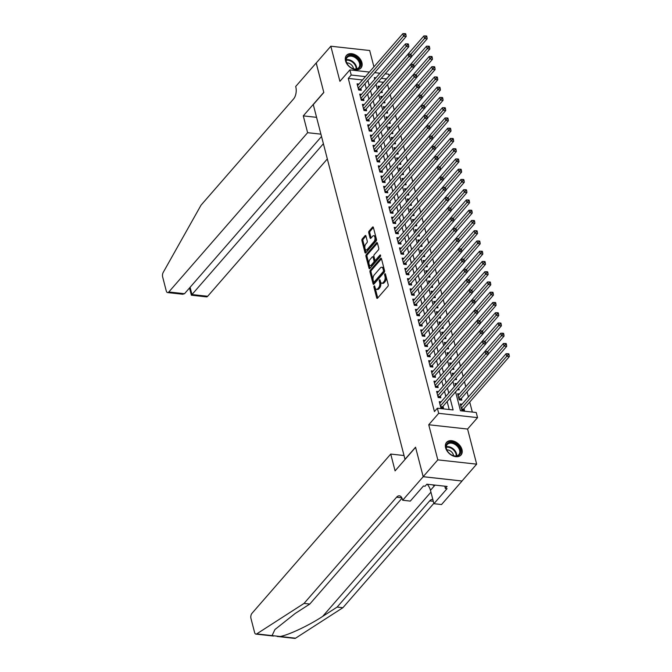 <?xml version="1.0" encoding="UTF-8"?>
<svg xmlns="http://www.w3.org/2000/svg" width="672" height="672" viewBox="0 0 672 672"><rect width="100%" height="100%" fill="white"/><g stroke="black" fill="none" stroke-linecap="round" stroke-linejoin="round"><path stroke-width="1.01" d="M374.144 286.003A0.848 0.437 -83.7 0 0 373.926 287.171L376.69 297.856A1.21 0.622 -83.7 0 0 377.126 298.402A1.21 0.622 -83.7 0 0 377.521 298.208L387.87 286.331A1.21 0.622 -83.7 0 0 388.189 284.668L385.417 273.974A0.848 0.437 -83.7 0 0 384.619 274.898L384.972 276.276A3.864 1.982 -83.7 0 1 383.964 281.61L383.107 282.601A3.864 1.982 -83.7 0 1 381.847 283.223A3.864 1.982 -83.7 0 1 380.428 281.492L380.075 280.106A0.848 0.437 -83.7 0 0 379.268 281.03L379.63 282.416A3.864 1.982 -83.7 0 1 378.622 287.75L377.756 288.733A3.864 1.982 -83.7 0 1 376.496 289.363A3.864 1.982 -83.7 0 1 375.085 287.624L374.724 286.247A0.848 0.437 -83.7 0 0 374.144 286.003M374.934 287.053A0.848 0.437 -83.7 0 0 374.976 287.28L377.731 297.965M385.627 274.781A0.848 0.437 -83.7 0 0 385.669 275.016L386.022 276.394L384.972 276.276M380.285 280.921A0.848 0.437 -83.7 0 0 380.318 281.148L380.68 282.534L379.63 282.416M345.517 60.791A9.601 6.628 41.1 0 0 352.472 68.729A9.601 6.628 41.1 0 0 360.956 68.006A9.601 6.628 41.1 0 0 361.906 62.605A9.601 6.628 41.1 0 0 354.95 54.659A9.601 6.628 41.1 0 0 346.475 55.39A9.601 6.628 41.1 0 0 345.517 60.791M445.603 447.779A9.601 6.628 41.1 0 0 452.558 455.725A9.601 6.628 41.1 0 0 461.034 454.994A9.601 6.628 41.1 0 0 461.983 449.593A9.601 6.628 41.1 0 0 455.028 441.655A9.601 6.628 41.1 0 0 446.552 442.378A9.601 6.628 41.1 0 0 445.603 447.779M365.946 236.006A1.21 0.622 -83.7 0 0 365.501 235.46A1.21 0.622 -83.7 0 0 365.114 235.654L362.208 238.988A1.21 0.622 -83.7 0 0 361.897 240.652L364.963 252.529A1.21 0.622 -83.7 0 0 365.408 253.067A1.21 0.622 -83.7 0 0 365.795 252.874L376.144 240.996A1.21 0.622 -83.7 0 0 376.463 239.333L373.388 227.455A1.21 0.622 -83.7 0 0 372.952 226.918A1.21 0.622 -83.7 0 0 372.557 227.111L369.046 231.134A1.21 0.622 -83.7 0 0 368.735 232.806L370.045 237.888A1.21 0.622 -83.7 0 0 370.49 238.426A1.21 0.622 -83.7 0 0 370.885 238.232L372.624 236.233A3.234 1.663 -83.7 0 1 373.674 235.712A3.234 1.663 -83.7 0 1 375.001 238.09A3.234 1.663 -83.7 0 1 374.018 241.618L367.206 249.438A3.234 1.663 -83.7 0 1 366.148 249.959A3.234 1.663 -83.7 0 1 364.829 247.582A3.234 1.663 -83.7 0 1 365.812 244.054L366.946 242.752A1.21 0.622 -83.7 0 0 367.256 241.08L365.946 236.006L363.258 239.106A1.21 0.622 -83.7 0 0 362.947 240.769L366.013 252.63M362.494 79.968L348.272 78.397L351.204 75.037L349.877 69.905L369.373 72.064M423.184 476.725L415.59 447.35L395.086 470.879L390.743 454.062L251.933 613.368A3.696 1.898 -83.7 0 0 250.967 618.458L254.587 632.453A3.696 1.898 -83.7 0 0 255.94 634.108A3.696 1.898 -83.7 0 0 256.696 633.906L304.046 603.414L396.581 497.213A8.618 4.427 96.3 0 1 399.386 495.818A8.618 4.427 96.3 0 1 402.536 499.682L402.688 500.245L423.184 476.725L462.042 481.018L423.175 476.675L415.548 447.199L405.006 459.295L313.278 104.597L323.82 92.501L316.193 63.025L330.834 46.225L339.914 81.337L349.877 69.905M423.175 476.675L437.816 459.866L476.666 464.159L467.586 429.047L477.548 417.623L438.69 413.33L437.363 408.206L453.113 409.945L450.08 398.185M467.586 429.047L428.736 424.754L437.816 459.866M428.736 424.754L438.69 413.33M348.272 78.397L434.44 411.566L437.363 408.206M370.297 270.278A1.21 0.622 -83.7 0 0 369.986 271.95L373.061 283.819A1.21 0.622 -83.7 0 0 373.498 284.365A1.21 0.622 -83.7 0 0 373.892 284.172L384.241 272.294A1.21 0.622 -83.7 0 0 384.552 270.623L381.486 258.754A1.21 0.622 -83.7 0 0 381.041 258.208A1.21 0.622 -83.7 0 0 380.646 258.409L370.297 270.278L371.347 270.396A1.21 0.622 -83.7 0 0 371.036 272.068L374.102 283.928L373.061 283.819M369.012 268.178L365.938 256.301A1.21 0.622 -83.7 0 1 366.257 254.638L376.606 242.76A1.21 0.622 -83.7 0 1 376.992 242.567A1.21 0.622 -83.7 0 1 377.437 243.104L378.756 248.186A1.21 0.622 -83.7 0 1 378.437 249.85L374.237 254.671A1.21 0.622 -83.7 0 0 373.926 256.334L374.8 259.703A1.21 0.622 -83.7 0 0 375.236 260.249A1.21 0.622 -83.7 0 0 375.631 260.056L379.999 255.041A0.848 0.437 -83.7 0 1 380.369 256.444L369.844 268.523A1.21 0.622 -83.7 0 1 369.449 268.716A1.21 0.622 -83.7 0 1 369.012 268.178L370.045 268.288L366.988 256.418L365.938 256.301M373.918 66.847L369.692 50.518L330.834 46.225M462.025 480.967L476.666 464.159M380.579 92.417L382.301 92.61L381.864 90.938M383.233 102.673L384.947 102.858L384.518 101.195M385.879 112.921L387.601 113.114L387.173 111.443M388.534 123.178L390.256 123.362L389.819 121.699M391.18 133.426L392.902 133.619L392.473 131.947M393.834 143.674L395.556 143.867L395.119 142.204M396.488 153.93L398.202 154.123L397.774 152.452M399.134 164.178L400.856 164.371L400.428 162.7M401.789 174.434L403.511 174.619L403.074 172.956M404.443 184.682L406.157 184.876L405.728 183.204M407.089 194.939L408.811 195.124L408.383 193.46M409.744 205.187L411.457 205.38L411.029 203.708M412.39 215.435L414.112 215.628L413.683 213.956M415.044 225.691L416.766 225.876L416.329 224.213M417.698 235.939L419.412 236.132L418.984 234.461M420.344 246.196L422.066 246.38L421.638 244.717M422.999 256.444L424.721 256.637L424.284 254.965M425.645 266.692L427.367 266.885L426.938 265.213M428.299 276.948L430.021 277.133L429.584 275.47M430.954 287.196L432.667 287.389L432.239 285.718M433.6 297.452L435.322 297.637L434.893 295.974M436.254 307.7L437.976 307.894L437.539 306.222M438.908 317.948L440.622 318.142L440.194 316.47M441.554 328.205L443.276 328.39L442.848 326.726M444.209 338.453L445.931 338.646L445.494 336.974M446.855 348.709L448.577 348.894L448.148 347.231M449.509 358.957L451.231 359.15L450.794 357.479M452.164 369.205L453.877 369.398L453.449 367.727M454.81 379.462L456.532 379.646L456.103 377.983M457.464 389.71L459.186 389.903L458.749 388.231M459.463 393.918L457.615 393.716L459.211 399.865L461.832 400.151L461.37 398.362M441.118 401.848L439.27 401.646L440.857 407.795L443.478 408.08L443.016 406.291M438.463 391.591L436.615 391.39L438.203 397.538L440.832 397.832L440.37 396.035M435.809 381.343L433.961 381.142L435.557 387.29L438.178 387.584L437.716 385.787M433.163 371.095L431.315 370.885L432.902 377.042L435.532 377.328L435.061 375.539M430.508 360.839L428.66 360.637L430.248 366.786L432.877 367.08L432.415 365.282M427.862 350.591L426.006 350.389L427.602 356.538L430.223 356.824L429.761 355.034M425.208 340.334L423.36 340.133L424.948 346.282L427.577 346.576L427.115 344.778M422.554 330.086L420.706 329.885L422.302 336.034L424.922 336.328L424.46 334.53M419.908 319.838L418.06 319.628L419.647 325.786L422.276 326.071L421.806 324.282M417.253 309.582L415.405 309.38L416.993 315.529L419.622 315.823L419.16 314.026M414.599 299.334L412.751 299.132L414.347 305.281L416.968 305.567L416.506 303.778M411.953 289.078L410.105 288.876L411.692 295.025L414.322 295.319L413.851 293.521M409.298 278.83L407.45 278.628L409.038 284.777L411.667 285.062L411.205 283.273M406.652 268.582L404.804 268.372L406.392 274.529L409.013 274.814L408.551 273.017M403.998 258.325L402.15 258.124L403.738 264.272L406.367 264.566L405.905 262.769M401.344 248.077L399.496 247.867L401.092 254.024L403.712 254.31L403.25 252.521M398.698 237.821L396.85 237.619L398.437 243.768L401.066 244.062L400.596 242.264M396.043 227.573L394.195 227.371L395.783 233.52L398.412 233.806L397.95 232.016M393.397 217.325L391.541 217.115L393.137 223.264L395.758 223.558L395.296 221.76M390.743 207.068L388.895 206.867L390.482 213.016L393.112 213.31L392.641 211.512M388.088 196.82L386.24 196.61L387.836 202.768L390.457 203.053L389.995 201.264M385.442 186.564L383.594 186.362L385.182 192.511L387.803 192.805L387.341 191.008M382.788 176.316L380.94 176.114L382.528 182.263L385.157 182.549L384.695 180.76M380.134 166.068L378.286 165.858L379.882 172.007L382.502 172.301L382.04 170.503M377.488 155.812L375.64 155.61L377.227 161.759L379.856 162.053L379.386 160.255M374.833 145.564L372.985 145.354L374.573 151.511L377.202 151.796L376.74 150.007M372.187 135.307L370.331 135.106L371.927 141.254L374.548 141.548L374.086 139.751M369.533 125.059L367.685 124.858L369.272 131.006L371.902 131.292L371.44 129.503M366.878 114.811L365.03 114.601L366.626 120.75L369.247 121.044L368.785 119.246M364.232 104.555L362.384 104.353L363.972 110.502L366.601 110.796L366.131 108.998M361.578 94.307L359.73 94.097L361.318 100.254L363.947 100.54L363.485 98.75M449.207 409.517L447.149 401.554M445.83 396.438L444.494 391.297M443.176 386.19L441.848 381.049M440.521 375.934L439.194 370.793M437.875 365.686L436.54 360.545M435.221 355.438L433.894 350.297M432.566 345.181L431.239 340.04M429.92 334.933L428.593 329.792M427.266 324.677L425.939 319.536M424.62 314.429L423.284 309.288M421.966 304.181L420.638 299.032M419.311 293.924L417.984 288.784M416.665 283.676L415.33 278.536M414.011 273.42L412.684 268.279M411.365 263.172L410.029 258.031M408.71 252.924L407.383 247.775M406.056 242.668L404.729 237.527M403.41 232.42L402.074 227.279M400.756 222.163L399.428 217.022M398.101 211.915L396.774 206.774M395.455 201.659L394.128 196.518M392.801 191.411L391.474 186.27M390.155 181.163L388.819 176.022M387.5 170.906L386.173 165.766M384.846 160.658L383.519 155.518M382.2 150.402L380.864 145.261M379.546 140.154L378.218 135.013M376.891 129.906L375.564 124.765M374.245 119.65L372.918 114.509M371.591 109.402L370.264 104.261M368.945 99.145L367.609 94.004M366.29 88.897L364.963 83.756M358.932 84.05L357.076 83.849L358.672 89.998L361.292 90.292L360.83 88.494M472.315 412.07L469.728 402.066M468.401 396.959L467.074 391.818M465.755 386.702L464.453 381.688M463.1 376.454L461.807 371.44M460.446 366.198L459.152 361.183M457.8 355.95L456.498 350.935M455.146 345.702L453.852 340.679M452.5 335.446L451.198 330.431M449.845 325.198L448.552 320.183M447.191 314.941L445.897 309.926M444.545 304.693L443.243 299.678M441.89 294.445L440.597 289.422M439.236 284.189L437.942 279.174M436.59 273.941L435.288 268.926M433.936 263.684L432.642 258.67M431.29 253.436L429.988 248.422M428.635 243.18L427.342 238.165M425.981 232.932L424.687 227.917M423.335 222.684L422.033 217.669M420.68 212.428L419.387 207.413M418.034 202.18L416.732 197.165M415.38 191.923L414.078 186.908M412.726 181.675L411.432 176.66M410.08 171.427L408.778 166.412M407.425 161.171L406.132 156.156M404.771 150.923L403.477 145.908M402.125 140.666L400.823 135.652M399.47 130.418L398.177 125.404M396.824 120.17L395.522 115.147M394.17 109.914L392.876 104.899M391.516 99.666L390.222 94.651M388.87 89.41L387.568 84.395M383.494 82.286L378.319 81.715M462.118 404.166L460.27 403.964L461.857 410.113L464.486 410.407L464.024 408.61M456.817 383.662L454.969 383.46L455.465 385.384M454.163 373.414L452.315 373.212L452.81 375.127M451.517 363.166L449.66 362.956L450.164 364.879M448.862 352.909L447.014 352.708L447.51 354.623M446.208 342.661L444.36 342.451L444.856 344.375M443.562 332.405L441.714 332.203L442.21 334.127M440.908 322.157L439.06 321.955L439.555 323.87M438.262 311.909L436.405 311.699L436.901 313.622M435.607 301.652L433.759 301.451L434.255 303.366M432.953 291.404L431.105 291.194L431.6 293.118M430.307 281.148L428.459 280.946L428.954 282.87M427.652 270.9L425.804 270.698L426.3 272.614M424.998 260.652L423.15 260.442L423.646 262.366M422.352 250.396L420.504 250.194L421 252.109M419.698 240.148L417.85 239.938L418.345 241.861M417.052 229.891L415.195 229.69L415.699 231.613M414.397 219.643L412.549 219.442L413.045 221.357M411.743 209.395L409.895 209.185L410.39 211.109M409.097 199.139L407.249 198.937L407.744 200.852M406.442 188.891L404.594 188.681L405.09 190.604M403.788 178.634L401.94 178.433L402.436 180.348M401.142 168.386L399.294 168.185L399.79 170.1M398.488 158.13L396.64 157.928L397.135 159.852M395.842 147.882L393.985 147.68L394.489 149.596M393.187 137.634L391.339 137.424L391.835 139.348M390.533 127.378L388.685 127.176L389.18 129.091M387.887 117.13L386.039 116.928L386.534 118.843M385.232 106.873L383.384 106.672L383.88 108.595M382.586 96.625L380.73 96.424L381.226 98.339M379.932 86.377L378.084 86.167L378.58 88.091M375.438 72.736L375.236 71.963M385.207 73.811L388.727 74.206L389.147 75.802M455.582 391.868L460.471 410.76L476.221 412.499L477.548 417.623M374.64 72.643L379.94 73.231M365.417 76.608L351.204 75.037M448.753 393.078L447.426 387.937M446.107 382.83L444.772 377.689M443.453 372.574L442.126 367.433M440.798 362.326L439.471 357.185M438.152 352.069L436.817 346.928M435.498 341.821L434.171 336.68M432.844 331.573L431.516 326.432M430.198 321.317L428.87 316.176M427.543 311.069L426.216 305.928M424.897 300.812L423.562 295.672M422.243 290.564L420.916 285.424M419.588 280.316L418.261 275.176M416.942 270.06L415.607 264.919M414.288 259.812L412.961 254.671M411.642 249.556L410.306 244.415M408.988 239.308L407.66 234.167M406.333 229.06L405.006 223.919M403.687 218.803L402.352 213.662M401.033 208.555L399.706 203.414M398.378 198.299L397.051 193.158M395.732 188.051L394.405 182.91M393.078 177.803L391.751 172.654M390.432 167.546L389.096 162.406M387.778 157.298L386.45 152.158M385.123 147.042L383.796 141.901M382.477 136.794L381.142 131.653M379.823 126.546L378.496 121.397M377.168 116.29L375.841 111.149M374.522 106.042L373.195 100.901M371.868 95.785L370.541 90.644M369.222 85.537L367.886 80.396M375.984 77.776L374.304 77.582L374.724 79.22M376.051 84.328L377.378 89.468M378.697 94.576L380.024 99.716M381.352 104.832L382.679 109.973M383.998 115.08L385.333 120.221M386.652 125.336L387.979 130.477M389.306 135.584L390.634 140.725M391.952 145.832L393.288 150.973M394.607 156.089L395.934 161.23M397.253 166.337L398.588 171.478M399.907 176.593L401.234 181.734M402.562 186.841L403.889 191.982M405.208 197.089L406.543 202.23M407.862 207.346L409.189 212.486M410.516 217.594L411.844 222.734M413.162 227.85L414.49 232.991M415.817 238.098L417.144 243.239M418.463 248.346L419.798 253.487M421.117 258.602L422.444 263.743M423.772 268.85L425.099 273.991M426.418 279.107L427.753 284.248M429.072 289.355L430.399 294.496M431.726 299.603L433.054 304.752M434.372 309.859L435.7 315M437.027 320.107L438.354 325.248M439.673 330.364L441.008 335.504M442.327 340.612L443.654 345.752M444.982 350.86L446.309 356.009M447.628 361.116L448.963 366.257M450.282 371.364L451.609 376.505M452.928 381.62L454.264 386.761M386.425 78.926L381.251 78.355M376.496 289.363L377.546 289.472A3.864 1.982 -83.7 0 0 378.806 288.851L377.756 288.733M380.68 282.534A3.864 1.982 -83.7 0 1 379.672 287.86L378.806 288.851M381.847 283.223L382.897 283.34A3.864 1.982 -83.7 0 0 384.157 282.719L383.107 282.601M386.022 276.394A3.864 1.982 -83.7 0 1 385.014 281.728L384.157 282.719M381.486 258.762L371.347 270.396M373.573 281.795A0.848 0.437 -83.7 0 0 374.161 282.03L383.242 271.606A0.848 0.437 -83.7 0 0 383.46 270.446L383.09 268.985A3.864 1.982 -83.7 0 0 381.671 267.254A3.864 1.982 -83.7 0 0 380.411 267.876L374.203 274.999A3.864 1.982 -83.7 0 0 373.195 280.333L373.573 281.795M374.699 282.089A0.848 0.437 -83.7 0 0 375.211 282.148L374.161 282.03M381.671 267.254L382.721 267.364A3.864 1.982 -83.7 0 1 384.14 269.102L384.51 270.556A0.848 0.437 -83.7 0 1 384.292 271.723L375.211 282.148M377.437 243.121L367.307 254.747A1.21 0.622 -83.7 0 0 366.988 256.418M375.236 260.249L376.286 260.366A1.21 0.622 -83.7 0 0 376.681 260.165L380.629 255.646M369.886 259.669A3.234 1.663 -83.7 0 0 368.903 263.189A3.234 1.663 -83.7 0 0 370.23 265.574A3.234 1.663 -83.7 0 0 371.28 265.054L373.674 262.298A1.21 0.622 -83.7 0 0 373.993 260.627L373.12 257.258A1.21 0.622 -83.7 0 0 372.683 256.721A1.21 0.622 -83.7 0 0 372.288 256.914L369.886 259.669M370.23 265.574L371.28 265.692A3.234 1.663 -83.7 0 0 372.33 265.163L371.28 265.054M372.683 256.721L373.733 256.83A1.21 0.622 -83.7 0 1 374.17 257.376L375.043 260.744A1.21 0.622 -83.7 0 1 374.724 262.416L372.33 265.163M366.148 249.959L367.198 250.076A3.234 1.663 -83.7 0 0 368.256 249.556L367.206 249.438M373.674 235.712L374.724 235.83A3.234 1.663 -83.7 0 1 376.051 238.207A3.234 1.663 -83.7 0 1 375.068 241.735L368.256 249.556M373.397 227.472L370.096 231.252A1.21 0.622 -83.7 0 0 369.785 232.915L371.095 237.989M463.016 410.239L463.352 409.475A1.235 0.63 96.3 0 1 463.554 409.147L509.351 356.588L506.73 356.294L506.066 353.732L460.732 405.754M461.395 408.324L508.082 354.74L509.132 354.858L508.864 353.833L507.814 353.716L508.082 354.74M506.066 353.732L507.814 353.716M509.132 354.858L509.351 356.588M440.546 406.602L442.546 406.829L488.351 354.262L485.722 353.976L440.395 405.997M487.074 352.422L488.124 352.531L487.864 351.506L486.814 351.397L487.074 352.422L485.722 353.976L485.066 351.414L439.732 403.435M442.546 406.829A1.235 0.63 -83.7 0 0 442.352 407.148L442.008 407.921M488.351 354.262L488.124 352.531M486.814 351.397L485.066 351.414M458.573 446.443A8.308 5.729 -138.9 0 1 459.682 454.574A8.308 5.729 -138.9 0 1 451.643 455.003A8.308 5.729 -138.9 0 1 448.081 452.004A8.308 5.729 -138.9 0 1 447.829 451.685A8.308 5.729 -138.9 0 1 448.367 442.772A8.308 5.729 -138.9 0 1 458.573 446.443M451.559 454.952A7.694 5.309 41.1 0 0 458.833 454.616A7.694 5.309 41.1 0 0 457.892 446.989A7.694 5.309 41.1 0 0 447.233 444.503A7.694 5.309 41.1 0 0 447.888 451.76M453.566 455.759A5.477 3.78 41.1 0 0 452.214 452.634A5.477 3.78 41.1 0 0 446.821 449.887M460.522 455.498L460.496 455.524A9.542 6.586 41.1 0 0 460.522 455.498A9.542 6.586 41.1 0 0 459.346 446.032A9.542 6.586 41.1 0 0 446.132 442.957A9.542 6.586 41.1 0 0 446.107 442.982L446.107 442.982M432.575 484.831L434.053 485.705L435.145 485.117M434.608 485.058L434.053 485.705M358.487 59.455A8.308 5.729 -138.9 0 1 359.604 67.586A8.308 5.729 -138.9 0 1 351.557 68.015A8.308 5.729 -138.9 0 1 348.004 65.016A8.308 5.729 -138.9 0 1 347.752 64.688A8.308 5.729 -138.9 0 1 348.281 55.784A8.308 5.729 -138.9 0 1 358.487 59.455M351.473 67.964A7.694 5.309 41.1 0 0 358.756 67.628A7.694 5.309 41.1 0 0 357.806 59.993A7.694 5.309 41.1 0 0 347.147 57.515A7.694 5.309 41.1 0 0 347.81 64.772M353.48 68.762A5.477 3.78 41.1 0 0 352.136 65.646A5.477 3.78 41.1 0 0 346.744 62.891M360.436 68.502L360.419 68.527A9.542 6.586 41.1 0 0 360.436 68.502A9.542 6.586 41.1 0 0 359.268 59.044A9.542 6.586 41.1 0 0 346.046 55.969A9.542 6.586 41.1 0 0 346.021 55.994L346.03 55.994M304.046 603.414L309.792 604.052L295.277 613.402L274.924 629.546L272.068 635.603L280.19 636.502C288.994 634.872 309.036 625.388 322.636 616.417L337.151 607.068L429.694 500.875A8.618 4.427 96.3 0 1 432.491 499.481A8.618 4.427 96.3 0 1 432.852 499.548M337.151 607.068L342.896 607.706L433.835 503.345M402.024 498.204L309.792 604.052M280.19 636.502L295.554 638.198L342.896 607.706M402.688 500.245L410.298 501.094L423.419 486.032L425.099 486.217L426.854 484.201L447.124 486.444L445.368 488.46L447.048 488.645L433.927 503.698L441.538 504.546L462.042 481.018M390.743 454.062L404.032 455.532M427.291 484.252A13.852 9.551 -138.9 0 1 430.466 490.325L433.927 503.698M295.554 638.198A3.696 1.898 96.3 0 1 294.798 638.4L277.2 636.451M444.78 486.184L445.368 488.46M320.922 134.156L307.625 132.686L168.815 291.984L184.514 293.714L321.518 136.492M316.235 62.983L323.778 92.35L303.282 115.87L307.625 132.686M184.514 293.714L182.7 294.244L167.614 292.58A3.696 1.898 -83.7 0 1 166.261 290.926L162.649 276.931A3.696 1.898 -83.7 0 1 163.212 272.412L201.046 205.145L293.588 98.944A8.618 4.427 -83.7 0 0 295.831 87.066L295.68 86.503L316.184 62.975M316.571 117.34L303.282 115.87M323.392 143.724L191.974 294.546L207.673 296.276A3.696 1.898 96.3 0 1 206.472 296.873L191.394 295.21L191.974 294.546L190.1 287.305M327.331 158.953L207.673 296.276M167.614 292.58A3.696 1.898 -83.7 0 0 168.815 291.984M460.362 399.991L460.698 399.218A1.235 0.63 96.3 0 1 460.9 398.899L506.705 346.332L504.076 346.046L503.412 343.484L458.086 395.506M458.741 398.068L505.428 344.492L506.478 344.602L506.209 343.577L505.159 343.468L505.428 344.492M503.412 343.484L505.159 343.468M506.478 344.602L506.705 346.332M488.334 354.127L504.05 336.084L501.43 335.79L500.766 333.228L455.431 385.258M457.708 389.743L457.993 389.105M487.746 351.498L502.774 334.236L503.824 334.354L503.563 333.329L502.513 333.211L502.774 334.236M500.766 333.228L502.513 333.211M503.824 334.354L504.05 336.084M485.68 343.871L501.404 325.836L498.775 325.542L498.112 322.98L452.777 375.001M455.062 379.487L455.339 378.857M485.092 341.242L500.128 323.988L501.178 324.106L500.909 323.081L499.859 322.963L500.128 323.988M498.112 322.98L499.859 322.963M501.178 324.106L501.404 325.836M483.034 333.623L498.75 315.58L496.121 315.294L495.457 312.724L450.131 364.753M452.407 369.239L452.693 368.6M482.437 330.994L497.473 313.732L498.523 313.849L498.263 312.824L497.213 312.707L497.473 313.732M495.457 312.724L497.213 312.707M498.523 313.849L498.75 315.58M437.9 396.354L439.9 396.572L485.696 344.014L483.076 343.72L437.741 395.749M484.428 342.166L485.478 342.283L485.209 341.258L484.159 341.141L484.428 342.166L483.076 343.72L482.412 341.158L437.077 393.187M439.9 396.572A1.235 0.63 -83.7 0 0 439.698 396.9L439.362 397.673M485.696 344.014L485.478 342.283M484.159 341.141L482.412 341.158M435.246 386.106L437.245 386.324L483.05 333.766L480.421 333.472L435.086 385.493M481.774 331.918L482.824 332.035L482.555 331.01L481.505 330.893L481.774 331.918L480.421 333.472L479.758 330.91L434.431 382.931M437.245 386.324A1.235 0.63 -83.7 0 0 437.044 386.652L436.708 387.416M483.05 333.766L482.824 332.035M481.505 330.893L479.758 330.91M432.6 375.85L434.599 376.076L480.396 323.509L477.775 323.224L432.44 375.245M479.119 321.661L480.169 321.779L479.909 320.754L478.859 320.636L479.119 321.661L477.775 323.224L477.112 320.662L431.777 372.683M434.599 376.076A1.235 0.63 -83.7 0 0 434.398 376.396L434.053 377.168M480.396 323.509L480.169 321.779M478.859 320.636L477.112 320.662M429.946 365.602L431.945 365.82L477.742 313.261L475.121 312.967L429.786 364.997M476.473 311.413L477.523 311.531L477.254 310.506L476.204 310.388L476.473 311.413L475.121 312.967L474.457 310.405L429.122 362.435M431.945 365.82A1.235 0.63 -83.7 0 0 431.743 366.148L431.407 366.912M477.742 313.261L477.523 311.531M476.204 310.388L474.457 310.405M480.379 323.366L496.096 305.332L493.475 305.038L492.811 302.476L447.476 354.497M449.761 358.982L450.038 358.352M479.791 320.746L494.819 303.484L495.869 303.601L495.608 302.576L494.558 302.459L494.819 303.484M492.811 302.476L494.558 302.459M495.869 303.601L496.096 305.332M427.291 355.345L429.29 355.572L475.096 303.005L472.466 302.719L427.14 354.74M473.819 301.165L474.869 301.274L474.608 300.25L473.558 300.14L473.819 301.165L472.466 302.719L471.803 300.157L426.476 352.178M429.29 355.572A1.235 0.63 -83.7 0 0 429.097 355.891L428.753 356.664M475.096 303.005L474.869 301.274M473.558 300.14L471.803 300.157M477.725 313.118L493.45 295.075L490.82 294.79L490.157 292.228L444.822 344.249M447.107 348.734L447.384 348.104M477.137 310.489L492.173 293.236L493.223 293.345L492.954 292.32L491.904 292.211L492.173 293.236M490.157 292.228L491.904 292.211M493.223 293.345L493.45 295.075M424.645 345.097L426.644 345.316L472.441 292.757L469.82 292.463L424.486 344.492M471.164 290.909L472.214 291.026L471.954 290.002L470.904 289.884L471.164 290.909L469.82 292.463L469.157 289.901L423.822 341.93M426.644 345.316A1.235 0.63 -83.7 0 0 426.443 345.643L426.107 346.416M472.441 292.757L472.214 291.026M470.904 289.884L469.157 289.901M475.079 302.862L490.795 284.827L488.166 284.533L487.511 281.971L442.176 334.001M444.452 338.486L444.738 337.848M474.482 300.241L489.518 282.979L490.568 283.097L490.308 282.072L489.258 281.954L489.518 282.979M487.511 281.971L489.258 281.954M490.568 283.097L490.795 284.827M421.991 334.849L423.99 335.068L469.795 282.509L467.166 282.215L421.831 334.236M468.518 280.661L469.568 280.778L469.3 279.754L468.25 279.636L468.518 280.661L467.166 282.215L466.502 279.653L421.168 331.674M423.99 335.068A1.235 0.63 -83.7 0 0 423.788 335.395L423.452 336.16M469.795 282.509L469.568 280.778M468.25 279.636L466.502 279.653M472.424 292.614L488.141 274.571L485.52 274.285L484.856 271.723L439.522 323.744M441.806 328.23L442.084 327.6M471.836 289.985L486.872 272.731L487.922 272.849L487.654 271.824L486.604 271.706L486.872 272.731M484.856 271.723L486.604 271.706M487.922 272.849L488.141 274.571M419.336 324.593L421.344 324.82L467.141 272.252L464.512 271.967L419.185 323.988M465.864 270.404L466.914 270.522L466.654 269.497L465.604 269.38L465.864 270.404L464.512 271.967L463.856 269.396L418.522 321.426M421.344 324.82A1.235 0.63 -83.7 0 0 421.142 325.139L420.798 325.912M467.141 272.252L466.914 270.522M465.604 269.38L463.856 269.396M469.77 282.366L485.495 264.323L482.866 264.037L482.202 261.467L436.876 313.496M439.152 317.982L439.429 317.344M469.182 279.737L484.218 262.475L485.268 262.592L484.999 261.568L483.949 261.45L484.218 262.475M482.202 261.467L483.949 261.45M485.268 262.592L485.495 264.323M416.69 314.345L418.69 314.563L464.486 262.004L461.866 261.71L416.531 313.74M463.218 260.156L464.268 260.274L463.999 259.249L462.949 259.132L463.218 260.156L461.866 261.71L461.202 259.148L415.867 311.17M418.69 314.563A1.235 0.63 -83.7 0 0 418.488 314.891L418.152 315.655M464.486 262.004L464.268 260.274M462.949 259.132L461.202 259.148M467.124 272.11L482.84 254.075L480.22 253.781L479.556 251.219L434.221 303.24M436.506 307.726L436.783 307.096M466.536 269.489L481.564 252.227L482.614 252.344L482.353 251.32L481.303 251.202L481.564 252.227M479.556 251.219L481.303 251.202M482.614 252.344L482.84 254.075M414.036 304.088L416.035 304.315L461.84 251.748L459.211 251.462L413.876 303.484M460.564 249.908L461.614 250.018L461.345 248.993L460.295 248.884L460.564 249.908L459.211 251.462L458.548 248.9L413.221 300.922M416.035 304.315A1.235 0.63 -83.7 0 0 415.842 304.634L415.498 305.407M461.84 251.748L461.614 250.018M460.295 248.884L458.548 248.9M464.47 261.862L480.194 243.818L477.565 243.533L476.902 240.971L431.567 292.992M433.852 297.478L434.129 296.839M463.882 259.232L478.918 241.979L479.968 242.088L479.699 241.063L478.649 240.946L478.918 241.979M476.902 240.971L478.649 240.946M479.968 242.088L480.194 243.818M411.39 293.84L413.389 294.059L459.186 241.5L456.565 241.206L411.23 293.236M457.909 239.652L458.959 239.77L458.699 238.745L457.649 238.627L457.909 239.652L456.565 241.206L455.902 238.644L410.567 290.674M413.389 294.059A1.235 0.63 -83.7 0 0 413.188 294.386L412.843 295.159M459.186 241.5L458.959 239.77M457.649 238.627L455.902 238.644M461.824 251.605L477.54 233.57L474.911 233.276L474.247 230.714L428.921 282.744M431.197 287.221L431.483 286.591M461.227 248.984L476.263 231.722L477.313 231.84L477.053 230.815L476.003 230.698L476.263 231.722M474.247 230.714L476.003 230.698M477.313 231.84L477.54 233.57M408.736 283.592L410.735 283.811L456.54 231.252L453.911 230.958L408.576 282.979M455.263 229.404L456.313 229.522L456.044 228.497L454.994 228.379L455.263 229.404L453.911 230.958L453.247 228.396L407.912 280.417M410.735 283.811A1.235 0.63 -83.7 0 0 410.533 284.138L410.197 284.903M456.54 231.252L456.313 229.522M454.994 228.379L453.247 228.396M459.169 241.357L474.886 223.314L472.265 223.028L471.601 220.466L426.266 272.488M428.551 276.973L428.828 276.343M458.581 238.728L473.617 221.474L474.667 221.592L474.398 220.559L473.348 220.45L473.617 221.474M471.601 220.466L473.348 220.45M474.667 221.592L474.886 223.314M406.081 273.336L408.08 273.563L453.886 220.996L451.256 220.71L405.93 272.731M452.609 219.148L453.659 219.265L453.398 218.24L452.348 218.123L452.609 219.148L451.256 220.71L450.593 218.14L405.266 270.169M408.08 273.563A1.235 0.63 -83.7 0 0 407.887 273.882L407.543 274.655M453.886 220.996L453.659 219.265M452.348 218.123L450.593 218.14M456.515 231.109L472.24 213.066L469.61 212.772L468.947 210.21L423.62 262.24M425.897 266.725L426.174 266.087M455.927 228.48L470.963 211.218L472.013 211.336L471.744 210.311L470.694 210.193L470.963 211.218M468.947 210.21L470.694 210.193M472.013 211.336L472.24 213.066M403.435 263.088L405.434 263.306L451.231 210.748L448.61 210.454L403.276 262.483M449.954 208.9L451.013 209.017L450.744 207.992L449.694 207.875L449.954 208.9L448.61 210.454L447.947 207.892L402.612 259.913M405.434 263.306A1.235 0.63 -83.7 0 0 405.233 263.634L404.897 264.398M451.231 210.748L451.013 209.017M449.694 207.875L447.947 207.892M453.869 220.853L469.585 202.818L466.964 202.524L466.301 199.962L420.966 251.983M423.242 256.469L423.528 255.839M453.281 218.232L468.308 200.97L469.358 201.088L469.098 200.063L468.048 199.945L468.308 200.97M466.301 199.962L468.048 199.945M469.358 201.088L469.585 202.818M400.781 252.832L402.78 253.058L448.585 200.491L445.956 200.206L400.621 252.227M447.308 198.652L448.358 198.761L448.09 197.736L447.04 197.627L447.308 198.652L445.956 200.206L445.292 197.644L399.966 249.665M402.78 253.058A1.235 0.63 -83.7 0 0 402.578 253.378L402.242 254.15M448.585 200.491L448.358 198.761M447.04 197.627L445.292 197.644M451.214 210.605L466.931 192.562L464.31 192.276L463.646 189.714L418.312 241.735M420.596 246.221L420.874 245.582M450.626 207.976L465.662 190.714L466.712 190.831L466.444 189.806L465.394 189.689L465.662 190.714M463.646 189.714L465.394 189.689M466.712 190.831L466.931 192.562M398.126 242.584L400.134 242.802L445.931 190.243L443.31 189.949L397.975 241.979M444.654 188.395L445.704 188.513L445.444 187.488L444.394 187.37L444.654 188.395L443.31 189.949L442.646 187.387L397.312 239.417M400.134 242.802A1.235 0.63 -83.7 0 0 399.932 243.13L399.588 243.894M445.931 190.243L445.704 188.513M444.394 187.37L442.646 187.387M448.56 200.348L464.285 182.314L461.656 182.02L460.992 179.458L415.666 231.487M417.942 235.964L418.219 235.334M447.972 197.728L463.008 180.466L464.058 180.583L463.789 179.558L462.739 179.441L463.008 180.466M460.992 179.458L462.739 179.441M464.058 180.583L464.285 182.314M395.48 232.336L397.48 232.554L443.276 179.987L440.656 179.701L395.321 231.722M442.008 178.147L443.058 178.265L442.789 177.24L441.739 177.122L442.008 178.147L440.656 179.701L439.992 177.139L394.657 229.16M397.48 232.554A1.235 0.63 -83.7 0 0 397.278 232.882L396.942 233.646M443.276 179.987L443.058 178.265M441.739 177.122L439.992 177.139M445.914 190.1L461.63 172.057L459.01 171.772L458.346 169.21L413.011 221.231M415.296 225.716L415.573 225.086M445.326 187.471L460.354 170.218L461.404 170.327L461.143 169.302L460.093 169.193L460.354 170.218M458.346 169.21L460.093 169.193M461.404 170.327L461.63 172.057M392.826 222.079L394.825 222.298L440.63 169.739L438.001 169.453L392.675 221.474M439.354 167.891L440.404 168.008L440.135 166.984L439.085 166.866L439.354 167.891L438.001 169.453L437.338 166.883L392.011 218.912M394.825 222.298A1.235 0.63 -83.7 0 0 394.632 222.625L394.288 223.398M440.63 169.739L440.404 168.008M439.085 166.866L437.338 166.883M443.26 179.852L458.984 161.809L456.355 161.515L455.692 158.953L410.357 210.983M412.642 215.468L412.919 214.83M442.672 177.223L457.708 159.961L458.758 160.079L458.489 159.054L457.439 158.936L457.708 159.961M455.692 158.953L457.439 158.936M458.758 160.079L458.984 161.809M390.18 211.831L392.179 212.05L437.976 159.491L435.355 159.197L390.02 211.226M436.699 157.643L437.749 157.76L437.489 156.736L436.439 156.618L436.699 157.643L435.355 159.197L434.692 156.635L389.357 208.656M392.179 212.05A1.235 0.63 -83.7 0 0 391.978 212.377L391.642 213.142M437.976 159.491L437.749 157.76M436.439 156.618L434.692 156.635M440.614 169.596L456.33 151.561L453.701 151.267L453.046 148.705L407.711 200.726M409.987 205.212L410.273 204.582M440.017 166.975L455.053 149.713L456.103 149.831L455.843 148.806L454.793 148.688L455.053 149.713M453.046 148.705L454.793 148.688M456.103 149.831L456.33 151.561M387.526 201.575L389.525 201.802L435.33 149.234L432.701 148.949L387.366 200.97M434.053 147.395L435.103 147.504L434.834 146.479L433.784 146.362L434.053 147.395L432.701 148.949L432.037 146.387L386.702 198.408M389.525 201.802A1.235 0.63 -83.7 0 0 389.323 202.121L388.987 202.894M435.33 149.234L435.103 147.504M433.784 146.362L432.037 146.387M437.959 159.348L453.676 141.305L451.055 141.019L450.391 138.457L405.056 190.478M407.341 194.964L407.618 194.326M437.371 156.719L452.407 139.457L453.457 139.574L453.188 138.55L452.138 138.432L452.407 139.457M450.391 138.457L452.138 138.432M453.457 139.574L453.676 141.305M384.871 191.327L386.87 191.545L432.676 138.986L430.046 138.692L384.72 190.722M431.399 137.138L432.449 137.256L432.188 136.231L431.138 136.114L431.399 137.138L430.046 138.692L429.391 136.13L384.056 188.16M386.87 191.545A1.235 0.63 -83.7 0 0 386.677 191.873L386.333 192.637M432.676 138.986L432.449 137.256M431.138 136.114L429.391 136.13M435.305 149.092L451.03 131.057L448.4 130.763L447.737 128.201L402.41 180.23M404.687 184.708L404.964 184.078M434.717 146.471L449.753 129.209L450.803 129.326L450.534 128.302L449.484 128.184L449.753 129.209M447.737 128.201L449.484 128.184M450.803 129.326L451.03 131.057M382.225 181.079L384.224 181.297L430.021 128.73L427.4 128.444L382.066 180.466M428.753 126.89L429.803 127.008L429.534 125.975L428.484 125.866L428.753 126.89L427.4 128.444L426.737 125.882L381.402 177.904M384.224 181.297A1.235 0.63 -83.7 0 0 384.023 181.625L383.687 182.389M430.021 128.73L429.803 127.008M428.484 125.866L426.737 125.882M432.659 138.844L448.375 120.8L445.754 120.515L445.091 117.953L399.756 169.974M402.032 174.46L402.318 173.83M432.071 136.214L447.098 118.961L448.148 119.07L447.888 118.045L446.838 117.936L447.098 118.961M445.091 117.953L446.838 117.936M448.148 119.07L448.375 120.8M379.571 170.822L381.57 171.041L427.375 118.482L424.746 118.188L379.411 170.218M426.098 116.634L427.148 116.752L426.88 115.727L425.83 115.609L426.098 116.634L424.746 118.188L424.082 115.626L378.756 167.656M381.57 171.041A1.235 0.63 -83.7 0 0 381.368 171.368L381.032 172.141M427.375 118.482L427.148 116.752M425.83 115.609L424.082 115.626M430.004 128.596L445.729 110.552L443.1 110.258L442.436 107.696L397.102 159.726M399.386 164.212L399.664 163.573M429.416 125.966L444.452 108.704L445.502 108.822L445.234 107.797L444.184 107.68L444.452 108.704M442.436 107.696L444.184 107.68M445.502 108.822L445.729 110.552M376.925 160.574L378.924 160.793L424.721 108.234L422.1 107.94L376.765 159.961M423.444 106.386L424.494 106.504L424.234 105.479L423.184 105.361L423.444 106.386L422.1 107.94L421.436 105.378L376.102 157.399M378.924 160.793A1.235 0.63 -83.7 0 0 378.722 161.12L378.378 161.885M424.721 108.234L424.494 106.504M423.184 105.361L421.436 105.378M427.358 118.339L443.075 100.304L440.446 100.01L439.782 97.448L394.456 149.47M396.732 153.955L397.018 153.325M426.762 115.718L441.798 98.456L442.848 98.574L442.588 97.549L441.538 97.432L441.798 98.456M439.782 97.448L441.538 97.432M442.848 98.574L443.075 100.304M424.704 108.091L440.42 90.048L437.8 89.762L437.136 87.2L391.801 139.222M394.086 143.707L394.363 143.069M424.116 105.462L439.144 88.2L440.194 88.318L439.933 87.293L438.883 87.175L439.144 88.2M437.136 87.2L438.883 87.175M440.194 88.318L440.42 90.048M422.05 97.835L437.774 79.8L435.145 79.506L434.482 76.944L389.147 128.974M391.432 133.451L391.709 132.821M421.462 95.214L436.498 77.952L437.548 78.07L437.279 77.045L436.229 76.927L436.498 77.952M434.482 76.944L436.229 76.927M437.548 78.07L437.774 79.8M374.27 150.318L376.27 150.545L422.075 97.978L419.446 97.692L374.111 149.713M420.798 96.13L421.848 96.247L421.579 95.222L420.529 95.105L420.798 96.13L419.446 97.692L418.782 95.13L373.447 147.151M376.27 150.545A1.235 0.63 -83.7 0 0 376.068 150.864L375.732 151.637M422.075 97.978L421.848 96.247M420.529 95.105L418.782 95.13M371.616 140.07L373.615 140.288L419.42 87.73L416.791 87.436L371.465 139.465M418.144 85.882L419.194 85.999L418.933 84.974L417.883 84.857L418.144 85.882L416.791 87.436L416.128 84.874L370.801 136.903M373.615 140.288A1.235 0.63 -83.7 0 0 373.422 140.616L373.078 141.38M419.42 87.73L419.194 85.999M417.883 84.857L416.128 84.874M368.97 129.822L370.969 130.04L416.766 77.473L414.145 77.188L368.81 129.209M415.489 75.634L416.539 75.743L416.279 74.718L415.229 74.609L415.489 75.634L414.145 77.188L413.482 74.626L368.147 126.647M370.969 130.04A1.235 0.63 -83.7 0 0 370.768 130.368L370.432 131.132M416.766 77.473L416.539 75.743M415.229 74.609L413.482 74.626M419.404 87.587L435.12 69.544L432.491 69.258L431.836 66.696L386.501 118.717M388.777 123.203L389.063 122.573M418.807 84.958L433.843 67.704L434.893 67.813L434.633 66.788L433.583 66.679L433.843 67.704M431.836 66.696L433.583 66.679M434.893 67.813L435.12 69.544M366.316 119.566L368.315 119.784L414.12 67.225L411.491 66.931L366.156 118.961M412.843 65.377L413.893 65.495L413.624 64.47L412.574 64.352L412.843 65.377L411.491 66.931L410.827 64.369L365.492 116.399M368.315 119.784A1.235 0.63 -83.7 0 0 368.113 120.112L367.777 120.884M414.12 67.225L413.893 65.495M412.574 64.352L410.827 64.369M416.749 77.339L432.466 59.296L429.845 59.002L429.181 56.44L383.846 108.469M386.131 112.955L386.408 112.316M416.161 74.71L431.197 57.448L432.247 57.565L431.978 56.54L430.928 56.423L431.197 57.448M429.181 56.44L430.928 56.423M432.247 57.565L432.466 59.296M363.661 109.318L365.669 109.536L411.466 56.977L408.836 56.683L363.51 108.704M410.189 55.129L411.239 55.247L410.978 54.222L409.928 54.104L410.189 55.129L408.836 56.683L408.181 54.121L362.846 106.142M365.669 109.536A1.235 0.63 -83.7 0 0 365.467 109.864L365.123 110.628M411.466 56.977L411.239 55.247M409.928 54.104L408.181 54.121M414.095 67.082L429.82 49.048L427.19 48.754L426.527 46.192L381.2 98.213M383.477 102.698L383.754 102.068M413.507 64.453L428.543 47.2L429.593 47.317L429.324 46.292L428.274 46.175L428.543 47.2M426.527 46.192L428.274 46.175M429.593 47.317L429.82 49.048M361.015 99.061L363.014 99.288L408.811 46.721L406.19 46.435L360.856 98.456M407.543 44.873L408.593 44.99L408.324 43.966L407.274 43.848L407.543 44.873L406.19 46.435L405.527 43.873L360.192 95.894M363.014 99.288A1.235 0.63 -83.7 0 0 362.813 99.607L362.477 100.38M408.811 46.721L408.593 44.99M407.274 43.848L405.527 43.873M411.449 56.834L427.165 38.791L424.544 38.506L423.881 35.935L378.546 87.965M380.831 92.45L381.108 91.812M410.861 54.205L425.888 36.943L426.938 37.061L426.678 36.036L425.628 35.918L425.888 36.943M423.881 35.935L425.628 35.918M426.938 37.061L427.165 38.791M358.361 88.813L360.36 89.032L406.165 36.473L403.536 36.179L358.21 88.208M404.888 34.625L405.938 34.742L405.67 33.718L404.62 33.6L404.888 34.625L403.536 36.179L402.872 33.617L357.546 85.646M360.36 89.032A1.235 0.63 -83.7 0 0 360.167 89.359L359.822 90.124M406.165 36.473L405.938 34.742M404.62 33.6L402.872 33.617M374.976 287.28L373.926 287.171M385.669 275.016L384.619 274.898M380.318 281.148L379.268 281.03M379.672 287.86L378.622 287.75M385.014 281.728L383.964 281.61M377.723 297.973L376.69 297.856M381.385 258.485L380.646 258.409M371.036 272.068L369.986 271.95M384.292 271.723L383.242 271.606M384.51 270.556L383.46 270.446M384.14 269.102L383.09 268.985M367.307 254.747L366.257 254.638M377.336 242.844L376.606 242.76M376.681 260.165L375.631 260.056M380.512 255.091L379.999 255.041M374.724 262.416L373.674 262.298M375.043 260.744L373.993 260.627M374.17 257.376L373.12 257.258M375.068 241.735L374.018 241.618M371.087 237.997L370.045 237.888M369.785 232.915L368.735 232.806M370.096 231.252L369.046 231.134M373.288 227.195L372.557 227.111M366.005 252.638L364.963 252.529M362.947 240.769L361.897 240.652M363.258 239.106L362.208 238.988M365.845 235.738L365.114 235.654M463.352 409.475L461.647 409.282M463.554 409.147L461.555 408.929M440.639 406.963L442.352 407.148M446.292 446.762A7.694 5.309 -138.9 0 1 454.835 450.492A7.694 5.309 -138.9 0 1 456.725 455.86M456.229 455.952A7.442 5.132 41.1 0 0 454.39 450.904A7.442 5.132 41.1 0 0 446.267 447.275M346.206 59.774A7.694 5.309 -138.9 0 1 354.757 63.496A7.694 5.309 -138.9 0 1 356.639 68.872M356.143 68.964A7.442 5.132 41.1 0 0 354.304 63.916A7.442 5.132 41.1 0 0 346.181 60.278M322.636 616.417L430.937 492.131M429.694 500.875L433.297 501.27M401.814 497.792L396.581 497.213M256.696 633.906L272.068 635.603M434.876 485.26L430.466 490.325M460.698 399.218L458.993 399.034M460.9 398.899L458.9 398.672M437.993 396.715L439.698 396.9M435.338 386.459L437.044 386.652M432.692 376.211L434.398 376.396M430.038 365.954L431.743 366.148M427.384 355.706L429.097 355.891M424.738 345.458L426.443 345.643M422.083 335.202L423.788 335.395M419.429 324.954L421.142 325.139M416.783 314.698L418.488 314.891M414.128 304.45L415.842 304.634M411.482 294.202L413.188 294.386M408.828 283.945L410.533 284.138M406.174 273.697L407.887 273.882M403.528 263.441L405.233 263.634M400.873 253.193L402.578 253.378M398.219 242.945L399.932 243.13M395.573 232.688L397.278 232.882M392.918 222.44L394.632 222.625M390.272 212.184L391.978 212.377M387.618 201.936L389.323 202.121M384.964 191.68L386.677 191.873M382.318 181.432L384.023 181.625M379.663 171.184L381.368 171.368M377.017 160.927L378.722 161.12M374.363 150.679L376.068 150.864M371.708 140.423L373.422 140.616M369.062 130.175L370.768 130.368M366.408 119.927L368.113 120.112M363.754 109.67L365.467 109.864M361.108 99.422L362.813 99.607M358.453 89.166L360.167 89.359M374.934 282.282L373.884 282.173M255.94 634.108L273.588 636.056M189.521 287.977L191.394 295.21"/></g></svg>
